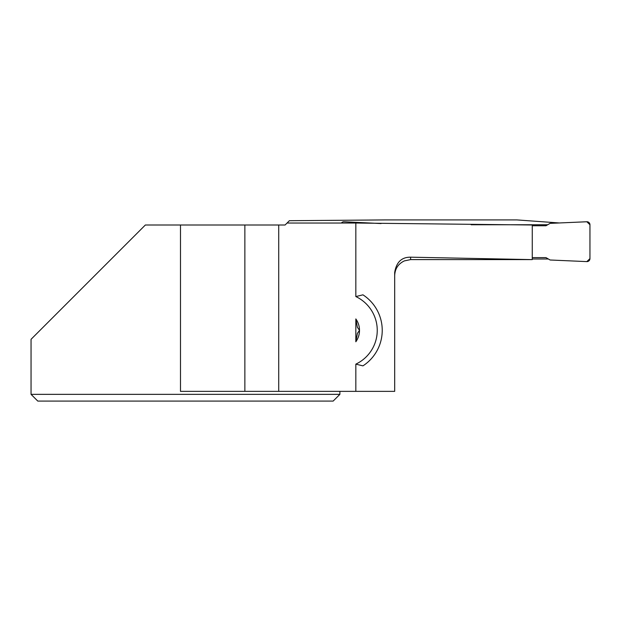 <?xml version="1.0" encoding="UTF-8"?>
<svg xmlns="http://www.w3.org/2000/svg" width="621" height="621" viewBox="0 0 621 621"><rect width="100%" height="100%" fill="white"/><g stroke="black" fill="none" stroke-linecap="round" stroke-linejoin="round"><path stroke-width="0.93" d="M532.259 225.741L545.983 225.741L550.097 223.366L586.829 221.759A2.989 2.989 0 0 1 589.95 224.748L589.95 258.615A2.989 2.989 0 0 1 586.829 261.604L550.097 259.997L545.983 257.622L532.259 257.622L545.983 257.622L550.097 259.997L586.829 261.604L589.95 258.615L589.95 224.748L586.829 221.759L550.097 223.366L545.983 225.741L532.259 225.741M341.426 223.032A2.989 2.989 0 0 1 344.003 221.759L381.061 223.552M410.621 257.187C401.663 257.071 396.345 262.171 394.684 272.495L394.684 391.362L355.833 391.362L355.833 364.139L362.951 365.862A42.344 42.344 0 0 0 362.951 294.835L355.833 296.566L355.833 223.032L532.259 224.996L532.259 259.617L410.621 257.187L410.621 259.601L404.349 260.905C398.216 263.847 394.995 268.73 394.684 275.553M559.342 222.962L516.92 219.919L384.717 219.919L289.386 220.703L287.057 223.032L355.833 223.032M471.145 224.755L547.691 224.755M532.259 258.988L548.351 258.988M532.259 259.617L410.621 259.601M355.833 318.93A19.608 19.608 0 0 1 359.505 330.349L357.37 327.275L355.833 318.93L355.833 341.767L357.37 333.43L359.505 330.349A19.608 19.608 0 0 1 355.833 341.767M355.833 364.139A37.361 37.361 0 0 0 355.833 296.566M287.057 223.032L285.093 224.996L278.728 224.996L278.728 391.362L355.833 391.362M339.889 391.362L339.889 394.351L31.05 394.351L37.78 401.081L31.05 394.351L31.05 339.314L145.368 224.996L278.728 224.996M244.86 224.996L244.86 391.362L278.728 391.362M180.486 224.996L180.486 391.362L244.86 391.362M339.889 394.351L333.159 401.081L37.78 401.081"/></g></svg>
